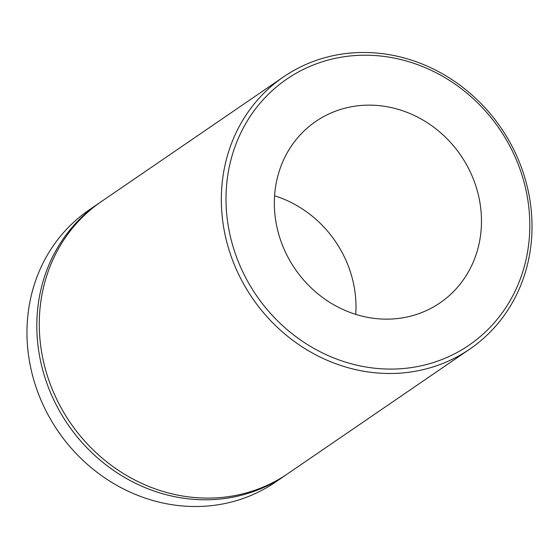 <?xml version="1.0" encoding="UTF-8"?>
<svg xmlns="http://www.w3.org/2000/svg" width="559" height="559" viewBox="0 0 559 559"><rect width="100%" height="100%" fill="white"/><g stroke="black" fill="none" stroke-linecap="round" stroke-linejoin="round"><path stroke-width="0.84" d="M528.849 207.717A161.258 147.317 55.6 0 0 360.862 55.264A161.258 147.317 55.6 0 0 226.968 216.571A161.258 147.317 55.6 0 0 394.947 369.024A161.258 147.317 55.6 0 0 528.849 207.717M222.307 217.514A164.919 150.664 -124.4 0 1 283.525 76.89A164.919 150.664 -124.4 0 1 438.27 71.503A164.919 150.664 -124.4 0 1 531.05 208.458A164.919 150.664 -124.4 0 1 469.826 349.082A164.919 150.664 -124.4 0 1 315.087 354.469A164.919 150.664 -124.4 0 1 222.307 217.514M99.013 203.183L89.174 209.918A164.919 150.664 55.6 0 0 27.95 350.542A164.919 150.664 55.6 0 0 120.73 487.497A164.919 150.664 55.6 0 0 275.475 482.11L285.314 475.374A164.919 150.664 -124.4 0 1 130.568 480.761A164.919 150.664 -124.4 0 1 37.788 343.806A164.919 150.664 -124.4 0 1 99.013 203.183A164.919 150.664 -124.4 0 1 100.25 202.351M274.993 215.166A109.948 100.438 55.6 0 0 336.846 306.465A109.948 100.438 55.6 0 0 440.01 302.873A109.948 100.438 55.6 0 0 480.824 209.122A109.948 100.438 55.6 0 0 418.971 117.823A109.948 100.438 55.6 0 0 315.807 121.415A109.948 100.438 55.6 0 0 274.993 215.166M355.762 314.382A109.948 100.438 55.6 0 0 355.349 295.005A109.948 100.438 55.6 0 0 274.588 195.79M469.826 349.082L287.773 473.69A164.919 150.664 -124.4 0 1 133.028 479.077A164.919 150.664 -124.4 0 1 40.248 342.122A164.919 150.664 -124.4 0 1 101.472 201.499L283.525 76.89M286.536 474.521A164.919 150.664 -124.4 0 1 285.314 475.374"/></g></svg>
